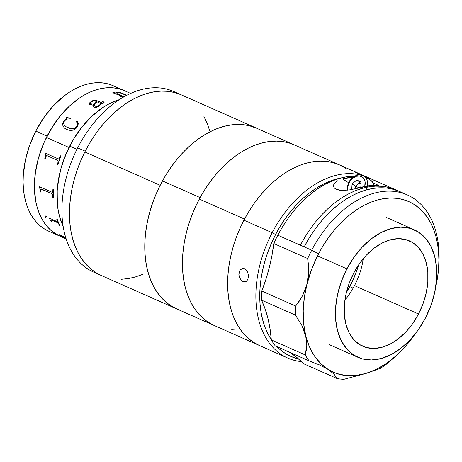 <?xml version="1.0" encoding="UTF-8"?>
<svg xmlns="http://www.w3.org/2000/svg" width="462" height="462" viewBox="0 0 462 462"><rect width="100%" height="100%" fill="white"/><g stroke="black" fill="none" stroke-linecap="round" stroke-linejoin="round"><path stroke-width="0.69" d="M118.619 88.716A79.58 52.593 113.9 0 0 113.196 85.713A79.58 52.593 113.9 0 0 35.793 131.093L47.095 136.094A79.58 52.593 -66.1 0 1 124.492 90.714A79.58 52.593 113.9 0 0 46.396 137.48L68.994 147.482A79.58 52.593 -66.1 0 1 119.26 99.659A79.58 52.593 113.9 0 0 69.693 146.102L76.946 149.313L69.693 146.102L66.361 153.165L61.134 167.804L57.969 182.663L57.207 189.992L57.34 204.112L58.247 210.764L59.69 217.053L63.167 226.357L60.043 218.255L58.489 212.041L57.479 205.457L57.121 191.43L58.98 176.715L60.724 169.277L65.754 154.585L72.673 140.627L76.761 134.09L81.214 127.928L91.049 116.978L101.796 108.206L107.386 104.741L113.051 101.94L119.26 99.659L108.506 104.129L102.899 107.467L92.082 116.008L82.138 126.755L73.452 139.305L69.693 146.102A79.58 52.593 113.9 0 0 63.167 226.357A79.58 52.593 -66.1 0 1 68.994 147.482L46.396 137.48L43.157 144.583L38.127 159.269L35.181 174.116L34.523 181.427L34.881 195.449L35.892 202.033L37.445 208.247L39.524 214.027L42.117 219.323L45.189 224.082L48.712 228.257L52.656 231.803L60.112 236.267M60.089 236.255L56.098 234.176L51.842 231.15L47.979 227.477L44.543 223.186L41.563 218.318L39.074 212.918L37.093 207.051L35.649 200.756L34.396 187.162L35.372 172.655L38.537 157.796L43.763 143.156L50.855 129.296L59.54 116.753L69.485 106L80.301 97.465L85.909 94.127L91.58 91.459L97.257 89.484L102.882 88.219L108.408 87.688L113.779 87.878L118.942 88.796L123.851 90.436M117.157 87.78L112.555 85.435L107.646 83.795L102.483 82.877L97.112 82.681L91.586 83.218L85.955 84.482L80.278 86.458L74.607 89.126L69 92.458L63.508 96.431L53.078 106.121L43.723 117.827L35.793 131.093A79.58 52.593 113.9 0 0 48.764 231.243L60.06 236.244A79.58 52.593 -66.1 0 1 47.095 136.094L35.793 131.093L29.603 145.415L25.387 160.233L23.308 174.988L23.1 182.161L23.447 189.102L24.347 195.755L25.797 202.044L27.772 207.917L30.261 213.311L33.241 218.18L36.683 222.476L40.546 226.149L44.802 229.175L48.787 231.254M63.277 237.48A79.58 52.593 -66.1 0 1 62.988 237.387A79.58 52.593 113.9 0 0 63.277 237.48M122.736 96.067L122.089 95.848M122.089 95.853A74.087 48.96 -66.1 0 1 122.73 96.067M119.577 94.681A74.087 48.96 113.9 0 0 119.081 94.519M97.621 273.666A98.787 65.286 -66.1 0 1 77.68 147.857A98.787 65.286 -66.1 0 1 177.448 93.37A98.787 65.286 113.9 0 0 173.758 91.522A98.787 65.286 113.9 0 0 77.68 147.857L85.21 151.19A98.787 65.286 -66.1 0 1 181.295 94.854A98.787 65.286 113.9 0 0 84.823 151.952L160.147 185.302A98.787 65.286 -66.1 0 1 256.618 128.205A98.787 65.286 113.9 0 0 162.451 180.925L200.11 197.597A98.787 65.286 -66.1 0 1 294.277 144.883A98.787 65.286 113.9 0 0 199.318 199.07L244.513 219.08A98.787 65.286 -66.1 0 1 339.472 164.888A98.787 65.286 113.9 0 0 243.924 220.195L272.17 232.698A98.787 65.286 -66.1 0 1 360.193 174.861A98.787 65.286 113.9 0 0 272.17 232.698L275.595 234.505A96.044 63.473 -66.1 0 1 340.968 177.986L329.591 181.306L322.742 184.425L315.962 188.357L309.315 193.064L302.858 198.493L296.662 204.597L290.783 211.319L285.279 218.59L280.197 226.345L275.595 234.505L272.17 232.698A98.787 65.286 113.9 0 0 301.415 361.613A98.787 65.286 -66.1 0 1 287.734 358.056A98.787 65.286 -66.1 0 1 272.17 232.698L243.924 220.195L239.726 228.927L236.099 237.907L233.091 247.06L230.717 256.289L229.002 265.511L227.974 274.63L227.627 283.564L227.974 292.221L229.013 300.525L230.729 308.397L233.102 315.748L236.122 322.522L239.749 328.644L243.948 334.061L248.689 338.721L253.915 342.573L259.58 345.588M142.169 274.59L135.123 277.044L128.136 278.609L121.275 279.273M212.624 324.757L207.086 321.483L202.004 317.382L197.424 312.491L193.393 306.849L189.946 300.525L187.122 293.566L184.944 286.047L183.431 278.043L182.6 269.623L182.467 260.868L183.016 251.871L184.257 242.712L186.174 233.477L188.744 224.266L191.944 215.153L195.744 206.237L200.11 197.597L162.451 180.925L158.085 189.564L154.279 198.481L151.08 207.588L148.51 216.805L146.598 226.034L145.357 235.193L144.802 244.196L144.941 252.945L145.767 261.365L147.28 269.375L149.457 276.894L152.287 283.847L155.729 290.176L159.76 295.813L164.339 300.71L169.421 304.81L176.692 308.887L172.199 306.589L166.88 302.905L162.035 298.412L157.721 293.151L153.973 287.168L150.826 280.526L148.314 273.285L146.46 265.517L145.276 257.299L144.785 248.706L144.987 239.824L145.876 230.734L147.447 221.529L149.688 212.295L152.57 203.118L156.064 194.092L160.147 185.302L84.823 151.952L80.74 160.741L77.246 169.768L74.359 178.944L72.124 188.178L70.553 197.384L69.664 206.474L69.462 215.356L69.953 223.949L71.131 232.167L72.99 239.934L75.502 247.176L78.65 253.817L82.398 259.8L86.712 265.061L91.557 269.554L96.876 273.238L101.357 275.537L96.391 272.95L91.106 269.19L86.313 264.628L82.045 259.298L78.344 253.257L75.254 246.558L72.8 239.27L71.004 231.462L69.883 223.204L69.45 214.582L69.716 205.677L70.663 196.575L72.297 187.364L74.59 178.13L77.529 168.965L81.081 159.956L85.21 151.19L89.882 142.752L95.051 134.725L100.664 127.177L106.67 120.195L113.005 113.837L119.618 108.16L126.432 103.234L133.397 99.093L140.436 95.778L147.482 93.33L154.47 91.759L161.33 91.095L167.995 91.332L174.405 92.475L180.498 94.514M204.256 117.111L207.346 123.81L209.806 131.098M77.68 147.857A98.787 65.286 113.9 0 0 93.774 272.176L101.311 275.514A98.787 65.286 -66.1 0 1 85.21 151.19L77.68 147.857M126.403 95.472L120.646 92.954L117.562 92.515L116.921 92.845L116.926 93.509L122.372 95.917L123.579 96.044A79.58 52.593 -66.1 0 1 123.983 96.004L124.532 96.246A79.58 52.593 113.9 0 0 121.108 96.72L120.559 96.477A79.58 52.593 -66.1 0 1 120.969 96.402L121.379 96.263L121.102 96.021L113.756 93.029A79.58 52.593 113.9 0 0 113.051 93.151L112.503 92.908A79.58 52.593 -66.1 0 1 113.098 92.804L114.253 92.423A79.58 52.593 -66.1 0 1 114.426 92.4L116.147 93.162L116.343 92.544L117.105 92.256L120.195 92.475L126.929 95.201M99.567 105.798L95.929 107.357L94.236 107.282L93.18 106.658L92.81 105.954L93.312 104.36L96.396 101.548L95.068 100.987L93.168 100.976L91.176 102.114L90.454 102.968L90.558 103.517L91.551 103.967L90.87 104.689L89.368 104.325L89.871 102.587L92.481 100.745L95.415 100.173L102.483 103.003L103.54 102.506L102.552 101.755A79.58 52.593 -66.1 0 1 102.939 101.548L103.852 102.073L104.014 102.783L102.968 103.494L101.161 103.655L99.567 105.798M77.564 126.553L76.161 128.211L73.36 129.989L71.864 130.388L69.081 130.255L66.62 129.435L64.466 128.09L62.994 126.068L62.67 123.418L63.542 121.263L66.176 118.532L66.551 117.435L70.449 118.232L70.184 118.792L67.123 119.086L64.668 120.721L63.762 122.205L63.623 123.371L64.455 125.271L65.956 126.686L68.809 128.124L72.112 128.84L73.978 128.655L76.334 127.177L77.587 125.115L77.651 123.649L76.224 121.466L76.883 121.079L78.309 123.614L77.564 126.553M122.898 90.055L117.937 88.56L112.728 87.78L107.323 87.734L101.773 88.415L96.131 89.819L90.454 91.932L84.789 94.733L79.198 98.198L68.451 106.976L58.616 117.925L54.164 124.082L46.396 137.48A79.58 52.593 113.9 0 0 60.06 236.244L66.181 238.952M117.943 92.469L121.402 93.255M121.35 96.223L120.963 96.454A79.522 52.553 113.9 0 0 120.64 96.512M126.865 95.23L120.184 92.527L117.094 92.308L116.337 92.596L116.141 93.214L114.414 92.452A79.522 52.553 113.9 0 0 114.247 92.475L113.092 92.856A79.522 52.553 113.9 0 0 112.589 92.943M124.428 96.258L123.972 96.056A79.522 52.553 113.9 0 0 123.568 96.096L122.366 95.969L116.915 93.561L116.915 92.897M124.532 96.246A79.58 52.593 113.9 0 0 121.108 96.72M96.402 101.594L92.885 105.203L92.827 106.041L96.396 101.548L92.827 106.017L93.965 107.184C95.796 107.6 97.528 107.23 99.163 106.081M91.516 104.285L90.431 103.303M103.361 102.258L103.465 102.72L102.489 103.055L96.414 100.433L93.896 100.323L90.546 101.981L89.582 103.055L89.374 104.372M104.106 102.581L102.945 101.594A79.522 52.553 113.9 0 0 102.604 101.779M100.595 103.453L99.474 105.232L97.424 106.381L95.085 106.191L94.225 105.232M76.224 121.466L77.189 122.494L76.808 126.675L77.206 122.528M77.27 126.969L77.737 122.06L76.883 121.079M70.472 118.266L66.574 117.469L66.199 118.561L63.173 121.997L62.63 124.388L63.017 126.097M77.16 122.459L77.674 123.683L77.298 125.924L74.642 128.453L70.981 128.742L65.979 126.715M77.177 121.362L76.247 121.5M64.097 127.731L64.022 120.588L64.085 127.72L66.62 129.435M60.32 155.746A79.58 52.593 113.9 0 0 59.384 158.252A79.58 52.593 -66.1 0 1 60.32 155.746L60.869 155.989A79.58 52.593 113.9 0 0 57.941 164.524L57.392 164.281A79.58 52.593 -66.1 0 1 58.189 161.74L57.906 160.476L47.043 155.665L57.906 160.476M45.882 153.419A79.522 52.553 113.9 0 0 45.807 153.638L45.178 157.455A79.522 52.553 113.9 0 0 44.797 158.691L44.762 158.685A79.58 52.593 -66.1 0 1 45.143 157.45L45.773 153.627A79.58 52.593 -66.1 0 1 45.854 153.407L58.426 158.968L59.419 158.264L58.46 158.98M60.349 155.758A79.522 52.553 113.9 0 0 59.419 158.264A79.522 52.553 -66.1 0 1 60.349 155.758M57.941 160.487L58.224 161.746A79.522 52.553 113.9 0 0 57.432 164.287L57.946 164.512M39.645 186.787A79.522 52.553 113.9 0 0 39.64 186.971L40.194 190.656A79.522 52.553 113.9 0 0 40.229 191.828L40.737 192.053M52.957 189.177A79.522 52.553 113.9 0 0 52.853 191.626L52.477 192.371M40.841 189.027L52.2 193.78L52.812 195.004A79.522 52.553 113.9 0 0 52.859 197.418L53.367 197.644M52.16 193.792L41.337 188.97L52.16 193.792L41.297 188.981L40.8 189.045L40.685 189.697A79.58 52.593 113.9 0 0 40.737 192.088L40.188 191.845A79.58 52.593 -66.1 0 1 40.154 190.673L39.599 186.983A79.58 52.593 -66.1 0 1 39.605 186.769L52.177 192.331L52.651 192.25L52.812 191.638A79.58 52.593 -66.1 0 1 52.916 189.16L53.465 189.403A79.58 52.593 113.9 0 0 53.367 197.678L52.818 197.436A79.58 52.593 -66.1 0 1 52.772 195.016L52.16 193.792M49.18 218.076A79.58 52.593 113.9 0 0 49.243 218.243A79.58 52.593 -66.1 0 1 49.18 218.076L57.3 221.668L57.479 221.142A79.58 52.593 -66.1 0 1 56.809 219.369L57.357 219.612A79.58 52.593 113.9 0 0 59.939 225.641L59.39 225.398A79.58 52.593 -66.1 0 1 58.593 223.747L57.669 222.753L51.282 219.935L51.086 220.42A79.58 52.593 113.9 0 0 51.883 222.072L51.334 221.829A79.58 52.593 -66.1 0 1 50.953 221.055L49.243 218.243L50.987 221.015A79.522 52.553 113.9 0 0 51.369 221.795L51.848 222.008M51.022 220.114L51.473 219.958L57.842 222.782L58.628 223.706A79.522 52.553 113.9 0 0 59.425 225.358L59.904 225.572M56.866 219.392A79.522 52.553 113.9 0 0 57.513 221.107L57.45 221.65M66.031 238.242L61.7 236.001L60.747 235.724L61.7 236.532A79.58 52.593 113.9 0 0 62.37 236.948L66.095 238.681M60.753 235.724L61.7 236.532C60.308 235.591 60.482 235.487 62.226 236.221L62.249 236.174C60.499 235.435 60.326 235.539 61.729 236.486M64.801 238.236A79.522 52.553 -66.1 0 1 64.588 238.126L66.118 238.762M59.459 234.713L60.759 235.972A79.522 52.553 113.9 0 0 64.334 238.034M60.984 235.967L62.249 236.174L66.06 238.19M65.875 237.999L60.926 235.268L59.35 234.8L60.73 236.018L59.367 234.777M66.141 238.831L64.564 238.178A79.58 52.593 113.9 0 0 64.94 238.369L64.391 238.126A79.58 52.593 -66.1 0 1 60.73 236.018L59.344 234.852L60.285 234.996L65.991 238.069M45.276 216.903L45.149 216.089L45.905 216.176L47.072 217.365L47.164 218.156L46.385 218.041L45.276 216.903M57.357 219.612A79.58 52.593 113.9 0 0 59.939 225.641M47.043 155.665L46.454 155.734L46.096 156.422A79.58 52.593 113.9 0 0 45.311 158.928M60.869 155.989A79.58 52.593 113.9 0 0 57.941 164.524M45.392 215.95L45.114 216.297L45.507 217.157L46.419 218.006L47.199 218.116M98.36 105.977L99.988 104.597L100.612 103.413L96.945 101.79L94.6 103.967L94.219 105.186L94.739 105.96L95.911 106.376L98.36 105.977M354.002 171.442L362.97 175.56L354.273 171.708M363.507 175.785A98.787 65.286 -66.1 0 1 367.717 177.396A98.787 65.286 -66.1 0 1 370.501 178.748A98.787 65.286 113.9 0 0 363.507 175.785M246.812 280.971L244.854 281.982L243.006 281.67L246.823 280.954L243.006 281.67L241.239 280.382L239.83 278.32L239.016 275.779L238.941 273.152L240.24 269.895L242.741 268.434L244.629 268.734L246.344 270.027L247.684 272.228M242.533 268.462L244.629 268.734L246.344 270.027L247.632 272.112L248.331 274.671L248.36 277.315L247.713 279.631L246.494 281.266L245.056 281.947M345.05 167.862L339.385 164.853L333.333 162.711L326.957 161.457L320.322 161.111L313.479 161.665L306.502 163.126L299.463 165.471L292.417 168.682L285.441 172.724L278.603 177.564L271.962 183.148L265.592 189.432L259.546 196.344L253.881 203.823L248.66 211.798L243.924 220.195A98.787 65.286 113.9 0 0 259.488 345.547A98.787 65.286 -66.1 0 1 244.513 219.08L249.313 210.736L254.597 202.818L260.314 195.409L266.407 188.577L272.817 182.38L279.487 176.888L286.348 172.153L293.335 168.214L300.381 165.119L307.415 162.884L314.379 161.544L321.194 161.105L327.806 161.567L334.142 162.936L339.501 164.905M248.331 274.642L248.36 277.315L247.713 279.631M298.625 358.98L290.817 356.416L285.308 353.488L280.226 349.74L276.963 346.662A96.044 63.473 -66.1 0 0 298.625 358.98M271.535 339.945L268.012 333.991L265.078 327.408L262.768 320.258L261.099 312.607L260.089 304.533L259.754 296.113L260.089 287.428L261.094 278.563L262.757 269.6L265.061 260.626L267.995 251.732L271.517 242.995L275.595 234.505A96.044 63.473 -66.1 0 0 271.292 339.582M243.942 281.959L241.239 280.382L239.339 277.09L238.877 274.451L239.634 270.83M240.979 269.173L242.741 268.434M418.508 314.004A57.623 38.08 -66.1 0 1 362.774 346.263A57.623 38.08 -66.1 0 1 353.696 273.14L349.133 283.472L345.992 294.196L344.392 304.891L344.392 315.153L345.998 324.59L349.145 332.831L353.713 339.564L359.523 344.531L366.354 347.534L373.949 348.469L382.005 347.291L390.223 344.051L398.284 338.871L405.873 331.947L412.705 323.55L418.508 314.004L423.077 303.667L426.218 292.948L427.818 282.247L427.812 271.985L426.207 262.555L423.065 254.314L418.497 247.58L412.682 242.614L405.85 239.605L398.261 238.675L390.199 239.853L381.982 243.093L373.925 248.273L366.331 255.191L359.505 263.588L353.696 273.14A57.623 38.08 -66.1 0 1 409.43 240.881A57.623 38.08 -66.1 0 1 418.508 314.004L354.487 285.655L418.508 314.004M344.912 300.133A57.623 38.08 113.9 0 0 354.487 285.655A57.623 38.08 113.9 0 0 363.271 258.662M318.659 256.352L346.904 268.861A69.698 46.061 -66.1 0 1 414.322 229.839A69.698 46.061 -66.1 0 1 425.3 318.283A69.698 46.061 -66.1 0 1 357.888 357.305A69.698 46.061 -66.1 0 1 346.904 268.861L318.659 256.352M425.3 318.283L418.277 329.833L410.013 339.986L400.831 348.36L391.089 354.625L381.15 358.547L371.402 359.967L362.22 358.841L353.956 355.203L346.922 349.197L341.401 341.054L337.595 331.087L335.655 319.681L335.649 307.265L337.583 294.329L341.383 281.358L346.904 268.861L353.932 257.311L362.191 247.153L371.373 238.779L381.121 232.513L391.06 228.592L400.808 227.171L409.99 228.297L418.254 231.936L425.283 237.942L430.809 246.084L434.615 256.052L436.555 267.463L436.555 279.874L434.621 292.816L430.821 305.786L425.3 318.283M403.418 193.416A98.787 65.286 113.9 0 0 399.734 191.568A98.787 65.286 113.9 0 0 304.181 246.875L311.717 250.208A98.787 65.286 -66.1 0 1 407.265 194.906A98.787 65.286 -66.1 0 1 438.681 267.094M399.642 191.528L393.595 189.391L387.22 188.138L380.578 187.791L373.735 188.346L366.764 189.807L359.719 192.152L352.679 195.362L345.703 199.405L338.86 204.244L332.224 209.829L325.849 216.112L319.802 223.025L314.143 230.503L308.916 238.479L304.181 246.875L277.818 235.204L282.467 226.952L287.583 219.103L293.127 211.735L299.047 204.909L305.284 198.689L311.786 193.128L318.485 188.288L325.323 184.211L332.236 180.937L339.154 178.482L346.026 176.888L354.77 176.109A98.787 65.286 113.9 0 0 277.818 235.204A98.787 65.286 113.9 0 0 273.799 243.538L307.692 258.541A98.787 65.286 -66.1 0 1 311.717 250.208L277.818 235.204A98.787 65.286 113.9 0 0 273.799 243.538L307.692 258.541L308.489 264.957L308.685 271.367L308.206 277.772L307.016 284.032A93.295 61.66 -66.1 0 1 318.566 253.823A93.295 61.66 -66.1 0 1 396.95 198.342A93.295 61.66 -66.1 0 1 438.582 268.451A93.295 61.66 -66.1 0 1 435.701 287.127L437.601 277.183L438.577 268.566L438.9 260.135L438.571 251.952L437.595 244.109L435.972 236.683L433.726 229.735L430.879 223.337L427.454 217.556L423.487 212.439L419.011 208.039L414.073 204.4L408.726 201.553L403.008 199.532L396.991 198.348L390.719 198.019L384.257 198.544L377.673 199.925L371.021 202.142L364.368 205.174L357.779 208.991L351.322 213.56L345.05 218.838L339.033 224.769L333.321 231.295L327.974 238.363L323.042 245.894L318.566 253.823L311.717 250.208L318.566 253.823L311.89 268.653L307.016 284.032L302.541 295.703L295.663 306.052L261.769 291.043A137.202 90.673 113.9 0 0 273.799 243.538L271.979 255.417L269.352 267.359L265.939 279.267L261.769 291.043A98.787 65.286 113.9 0 0 261.532 300.127L265.171 309.142L268.029 318.838L270.085 329.123L271.321 339.922A98.787 65.286 113.9 0 0 275.26 345.905L309.153 360.914L319.565 364.968L328.003 369.404A93.295 61.66 -66.1 0 1 305.688 335.51L306.589 340.575L306.774 345.541L306.294 350.34L305.215 354.932A98.787 65.286 113.9 0 0 309.153 360.914A98.787 65.286 -66.1 0 1 305.215 354.932L271.321 339.922A98.787 65.286 113.9 0 0 275.26 345.905L309.153 360.914L319.565 364.968L328.003 369.404L333.922 374.029L337.208 378.603L303.315 363.594A137.202 90.673 113.9 0 0 289.524 352.223M438.582 268.451L438.79 265.696A98.787 65.286 113.9 0 0 394.704 191.464A98.787 65.286 113.9 0 0 311.717 250.208A98.787 65.286 113.9 0 0 307.692 258.541L308.685 271.367L307.016 284.032L305.116 290.009L302.541 295.703L299.347 301.068L295.663 306.052A98.787 65.286 113.9 0 0 295.432 315.136L301.75 325.156L304.06 330.33L305.688 335.51L303.667 323.625L303.211 310.88L304.337 297.58L307.016 284.032A93.295 61.66 -66.1 0 0 305.688 335.51L306.774 345.541L305.215 354.932L271.321 339.922A137.202 90.673 113.9 0 0 261.532 300.127L295.432 315.136A98.787 65.286 -66.1 0 1 295.663 306.052L261.769 291.043A98.787 65.286 113.9 0 0 261.532 300.127L295.432 315.136L301.75 325.156L309.234 346.263L314.218 355.636L320.524 363.409L333.922 374.029L337.208 378.603L303.315 363.594L297.118 357.675L290.338 352.731M300.416 245.207L305.064 236.96L310.181 229.112L315.725 221.737L321.644 214.911L327.881 208.691L334.378 203.136L341.077 198.296L347.921 194.219L354.828 190.939L361.752 188.49L368.624 186.891L375.375 186.163L381.947 186.307L388.276 187.329L397.828 190.783A98.787 65.286 -66.1 0 0 395.969 189.905A98.787 65.286 -66.1 0 0 300.416 245.207M343.895 379.319A98.787 65.286 -66.1 0 1 337.208 378.603A98.787 65.286 113.9 0 0 343.895 379.319L365.881 373.458L380.082 368.503A98.787 65.286 113.9 0 0 387.098 363.692A98.787 65.286 -66.1 0 1 380.082 368.503L365.881 373.458A93.295 61.66 -66.1 0 1 328.003 369.404L336.486 373.475L345.772 375.531L355.648 375.525L365.881 373.458A93.295 61.66 -66.1 0 0 402.783 349.312A93.295 61.66 -66.1 0 0 405.624 346.2L396.338 355.584L386.469 363.369L376.235 369.375L365.881 373.458L343.895 379.319M396.875 355.18L387.098 363.692L396.875 355.18L402.587 349.515M414.674 334.621A93.295 61.66 -66.1 0 1 405.624 346.2L414.674 334.621M342.521 178.904L348.469 182.652L342.521 178.904L353.199 177.079A98.787 65.286 -66.1 0 0 342.521 178.904M334.511 183.281L337.855 180.682L334.511 183.281L333.639 184.852L333.547 186.504L334.436 188.092L336.382 189.38L335.47 188.906M341.73 190.442L336.382 189.38L339.224 190.182L342.585 190.465L349.561 189.894L355.89 188.623L349.561 189.894M361.353 187.243L355.89 188.623L370.062 185.591L378.534 185.36A98.787 65.286 113.9 0 0 361.353 187.243M373.209 183.004L378.534 185.36L373.209 183.004M395.969 189.905L373.371 179.897A98.787 65.286 113.9 0 0 366.152 177.437M377.385 181.93L371.708 179.204L365.679 177.321M319.184 364.795L319.565 364.968M374.07 185.308A12.347 9.223 -57.8 0 0 370.715 180.313L363.964 176.057A12.347 9.223 122.2 0 1 367.354 185.955M355.653 187.006L357.034 184.806A12.347 9.223 -57.8 0 0 355.653 187.006A12.347 9.223 -57.8 0 0 355.37 187.584L355.653 187.006M360.21 181.601A12.347 9.223 -57.8 0 0 359.754 181.959L360.21 181.601M347.765 190.142A10.632 7.941 122.2 0 1 349.116 182.663A10.632 7.941 122.2 0 1 360.262 176.132A10.632 7.941 122.2 0 1 364.772 186.429L365.044 181.526L363.738 178.442L362.647 177.298L359.8 176.039L356.439 176.282L353.072 177.98L351.547 179.308L349.116 182.663L348.562 182.478L349.116 182.663L347.794 186.504L347.788 190.257M365.921 190.119A12.347 9.223 -57.8 0 0 363.779 175.941M347.187 190.211A12.347 9.223 122.2 0 1 348.902 182.75L348.562 182.478L346.927 190.24M355.278 189.016L356.04 186.365L359.009 187.855L356.04 186.365L357.813 184.165L360.164 182.219L356.768 180.076L352.061 183.968L355.457 186.105L357.813 184.165L361.065 182.9M371.367 180.781L373.573 183.761L374.151 185.689M361.117 182.005L360.787 187.393L361.117 182.005L356.768 180.076L352.061 183.968L351.721 189.518L352.061 183.968L355.457 186.105L355.295 188.762M238.196 329.025L231.41 329.308M294.306 144.895L288.946 142.925L282.611 141.563L276.005 141.095L269.184 141.534L262.225 142.874L255.186 145.108L248.14 148.21L241.152 152.142L234.292 156.884L227.622 162.376L221.211 168.566L215.119 175.398L209.402 182.813L204.117 190.725L199.318 199.07A98.787 65.286 113.9 0 0 214.293 325.537A98.787 65.286 -66.1 0 1 200.11 197.597L205.001 189.328L210.36 181.491L216.147 174.174L222.297 167.446L228.759 161.371L235.464 156.006L242.354 151.403L249.353 147.609L256.404 144.658L263.432 142.579L270.374 141.395L277.16 141.112L283.726 141.73L290.009 143.255L294.334 144.906M162.451 180.925A98.787 65.286 113.9 0 0 176.634 308.864A98.787 65.286 -66.1 0 1 160.147 185.302L164.772 176.831L169.9 168.763L175.473 161.174L181.445 154.135L187.757 147.719L194.346 141.984L201.149 136.983L208.102 132.773L215.136 129.389L222.187 126.859L229.181 125.214L236.053 124.469L242.741 124.625L249.174 125.693L256.67 128.228L252.35 126.582L246.067 125.058L239.501 124.434L232.715 124.717L225.774 125.907L218.745 127.986L211.694 130.937L204.689 134.731L197.805 139.333L191.095 144.698L184.638 150.774L178.482 157.502L172.696 164.819L167.336 172.649L162.451 180.925M179.972 94.3L173.851 92.342L167.417 91.28L160.73 91.118L153.858 91.863L146.858 93.509L139.813 96.038L132.779 99.422L125.826 103.638L119.023 108.634L112.433 114.368L106.121 120.784L100.15 127.824L94.577 135.412L89.449 143.48L84.823 151.952A98.787 65.286 113.9 0 0 101.311 275.514L287.734 358.056M121.87 279.256L128.748 278.505L135.741 276.859L142.787 274.336M209.615 130.434L207.103 123.192L203.956 116.551M258.818 345.241L253.205 342.117L248.042 338.161L243.37 333.397L239.241 327.887L235.695 321.673L232.756 314.824L230.469 307.397L228.84 299.468L227.893 291.112L227.633 282.415L228.066 273.452L229.187 264.31L230.988 255.088L233.449 245.859L236.538 236.729L240.24 227.772L244.513 219.08L199.318 199.07L195.045 207.761L191.343 216.718L188.253 225.854L185.793 235.077L183.997 244.3L182.871 253.442L182.438 262.404L182.698 271.102L183.645 279.458L185.274 287.387L187.566 294.814L190.5 301.663L194.046 307.877L198.175 313.392L202.847 318.151L208.01 322.112L213.623 325.231M340.142 165.194L345.755 168.318M232.571 329.325L239.391 328.886M349.769 286.659A76.831 50.78 113.9 0 0 358.691 264.766L355.965 272.938L349.769 286.659L353.13 288.149L349.769 286.659A76.831 50.78 113.9 0 1 346.35 292.637L349.769 286.659M113.196 85.713L130.613 93.428M173.758 91.522L367.717 177.396M386.076 217.331L414.322 229.839M329.637 344.796L357.888 357.305M399.734 191.568L407.265 194.906M363.964 176.057C357.975 173.498 352.841 175.635 348.562 182.478"/></g></svg>
